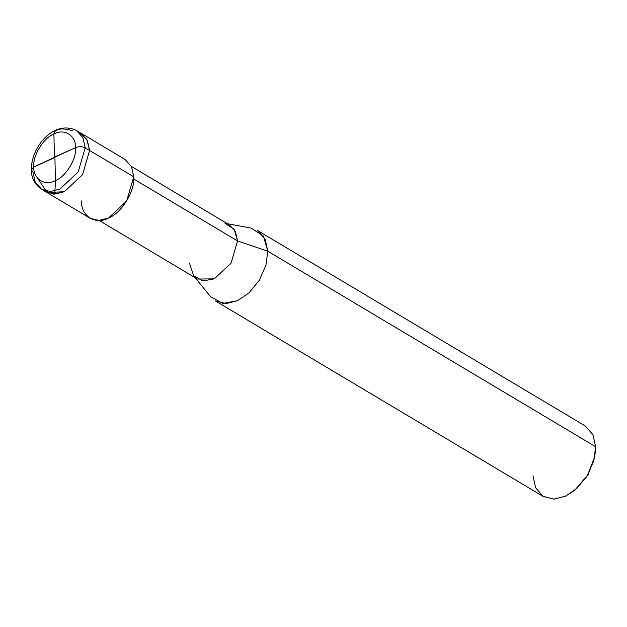 <?xml version="1.0" encoding="UTF-8"?>
<svg xmlns="http://www.w3.org/2000/svg" width="627" height="627" viewBox="0 0 627 627"><rect width="100%" height="100%" fill="white"/><g stroke="black" fill="none" stroke-linecap="round" stroke-linejoin="round"><path stroke-width="0.94" d="M37.714 178.334L47.103 192.536L64.354 191.713L82.56 174.635L89.598 150.472L85.186 147.847C82.192 146.389 78.978 146.318 75.546 147.627L33.772 166.962C32.494 155.857 43.6 137.713 53.969 133.974C64.275 128.143 76.141 135.659 75.546 147.627C76.141 135.659 64.275 128.143 53.969 133.974C43.6 137.713 32.494 155.857 33.772 166.962L31.35 169.799L32.965 172.017L35.206 182.089L41.562 189.299L50.474 191.478L59.941 189.088L78.148 172.002L85.186 147.847L82.944 137.768L76.588 130.565L82.944 137.768L85.186 147.847L78.148 172.002L59.941 189.088L50.474 191.478L41.562 189.299C34.72 184.393 31.319 177.888 31.35 169.799L33.772 166.962L75.546 147.627C76.823 158.741 65.717 176.885 55.356 180.623C45.05 186.446 33.184 178.938 33.772 166.962C33.184 178.938 45.05 186.446 55.356 180.623C65.717 176.885 76.823 158.741 75.546 147.627C78.978 146.318 82.192 146.389 85.186 147.847L89.598 150.472L86.738 139.194L78.681 132.07L86.738 139.194L89.598 150.472L82.56 174.635L64.354 191.713L54.886 194.111L45.975 191.933L54.886 194.111L64.354 191.713L82.56 174.635L89.598 150.472L87.357 140.401L81.001 133.19L87.357 140.401L89.598 150.472L82.56 174.635L64.354 191.713L53.546 194.104L43.882 190.42M575.39 489.703L587.867 475.242L594.615 457.475M31.35 169.799C30.927 147.533 53.46 119.193 76.588 130.565L125.126 159.509L131.482 166.719L133.723 176.79L89.598 150.472L133.723 176.79L126.685 200.946L108.479 218.031L99.011 220.43L90.1 218.243L41.562 189.299M131.325 166.39L229.631 225.022L235.478 231.653L237.539 240.917L133.716 179.001L237.539 240.917L234.192 229.388L224.952 223.267M227.491 223.745L251.38 228.197L263.426 236.175L267.792 251.223L237.539 240.917L231.065 263.144L214.309 278.858L197.403 279.054L99.097 220.43M189.495 263.16L193.641 275.77L203.03 280.951L214.309 278.858L231.065 263.144L237.539 240.917L267.792 251.223L265.103 239.13L257.478 230.477L585.336 426.015L592.962 434.668L595.65 446.753L267.792 251.223L265.973 265.119L259.351 280.206L248.958 292.911L237.5 300.709L222.781 303.437L210.539 296.681L195.263 277.777M81.502 200.961C80.765 215.931 95.602 225.312 108.479 218.031C121.434 213.36 135.314 190.679 133.723 176.79M215.445 300.96L226.143 303.586L237.5 300.709L248.958 292.911L259.351 280.206L265.973 265.119L267.792 251.223L595.65 446.753L593.832 460.649L587.209 475.736L576.816 488.449L565.358 496.239L554.002 499.116L543.303 496.498L215.445 300.96M532.989 475.76L535.568 487.618L542.896 496.247L553.751 499.123L565.358 496.239L574.708 490.275L587.601 475.086L594.796 456.605L595.65 446.753M594.796 456.605L587.867 475.25L574.708 490.275M54.925 157.181L55.364 178.593C55.309 187.379 54.902 192.52 54.134 194.009M54.667 157.589L33.074 167.338M54.4 157.416L53.961 136.004C52.55 126.936 65.866 128.308 72.45 130.886M54.659 157.009L76.29 147.329"/></g></svg>
